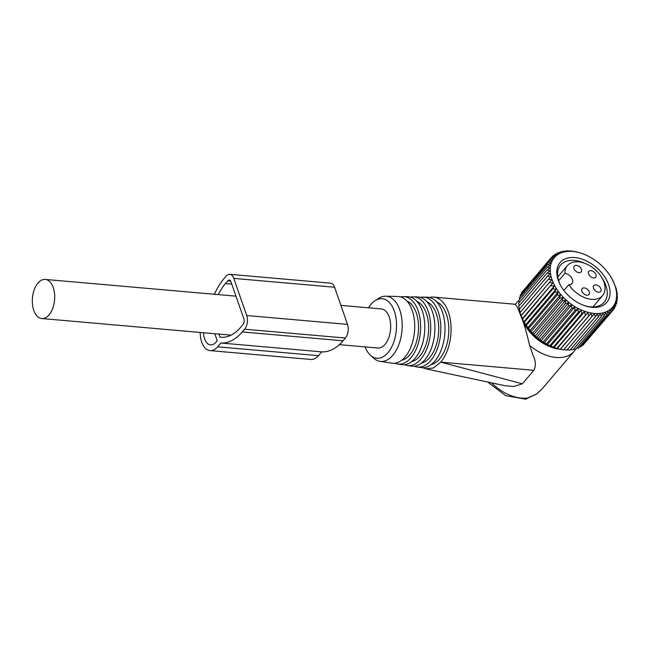 <?xml version="1.0" encoding="UTF-8"?>
<svg xmlns="http://www.w3.org/2000/svg" width="650" height="650" viewBox="0 0 650 650"><rect width="100%" height="100%" fill="white"/><g stroke="black" fill="none" stroke-linecap="round" stroke-linejoin="round"><path stroke-width="0.97" d="M339.332 344.654L377.772 348.034A19.638 11.107 -85 0 0 385.036 344.386A19.638 11.107 -85 0 0 390.504 322.944A19.638 11.107 -85 0 0 381.209 308.912L340.892 305.378M37.968 283.067A19.638 11.107 -85 0 0 32.5 304.509A19.638 11.107 -85 0 0 41.795 318.541A19.638 11.107 -85 0 0 49.059 314.901A19.638 11.107 -85 0 0 54.527 293.459A19.638 11.107 -85 0 0 45.232 279.427A19.638 11.107 -85 0 0 37.968 283.067M568.864 284.635A6.955 4.485 -139.5 0 0 571.984 283.498A6.955 4.485 -139.5 0 0 571.383 277.517A6.955 4.485 -139.5 0 0 564.939 273.366A23.108 14.918 -139.5 0 1 567.418 265.59A23.108 14.918 -139.5 0 1 588.38 264.948A23.108 14.918 -139.5 0 1 602.591 295.588A23.108 14.918 -139.5 0 1 581.628 296.229A23.108 14.918 -139.5 0 1 568.864 284.635L563.883 290.469M580.352 267.556A4.501 2.901 40.5 0 0 574.291 266.102A4.501 2.901 40.5 0 0 575.087 270.489A4.501 2.901 40.5 0 0 581.141 271.944A4.501 2.901 40.5 0 0 580.352 267.556M599.861 287.113A4.501 2.901 40.5 0 0 593.808 285.659A4.501 2.901 40.5 0 0 594.596 290.038A4.501 2.901 40.5 0 0 600.649 291.493A4.501 2.901 40.5 0 0 599.861 287.113M594.896 272.854A4.501 2.901 40.5 0 0 588.843 271.399A4.501 2.901 40.5 0 0 589.631 275.779A4.501 2.901 40.5 0 0 595.684 277.241A4.501 2.901 40.5 0 0 594.896 272.854M588.201 290.103A4.501 2.901 40.5 0 0 582.148 288.649A4.501 2.901 40.5 0 0 582.936 293.036A4.501 2.901 40.5 0 0 588.989 294.491A4.501 2.901 40.5 0 0 588.201 290.103M564.939 273.366L558.634 280.759M560.519 349.164L590.996 313.43L560.243 349.269L563.607 349.871L592.069 316.509L590.996 313.43M557.286 348.449L587.771 312.707L556.822 348.359L560.243 349.269M587.771 312.707L588.705 315.908M612.511 279.833A38.22 24.668 -139.5 0 1 603.972 312.593A38.22 24.668 -139.5 0 1 561.056 294.873A38.22 24.668 -139.5 0 1 552.126 261.024A38.22 24.668 -139.5 0 1 581.409 253.313A38.22 24.668 -139.5 0 1 605.808 270.002A38.22 24.668 -139.5 0 1 612.511 279.833L616.111 288.34L617.37 294.629L616.72 294.344L617.5 297.635L616.679 297.139L617.289 300.503L616.314 299.788L616.736 303.217L615.631 302.283L615.851 305.744L614.64 304.582L614.648 308.051L613.348 306.67L613.129 310.131L611.764 308.523L611.317 311.959L609.903 310.131L609.221 313.511L607.791 311.472L606.864 314.779L605.434 312.536L604.273 315.754L602.875 313.316L601.469 316.412L600.121 313.796L598.488 316.761L597.204 313.974L595.343 316.794L594.157 313.852L592.069 316.509M531.107 331.565L530.01 330.631L560.495 294.889L559.569 298.204L531.107 331.565L535.234 336.026L541.125 340.738L547.471 344.589L554.019 347.441L584.496 311.699L581.823 313.779L553.361 347.149M532.521 333.401L563.006 297.659L559.569 298.204M563.006 297.659L562.323 301.048L533.861 334.409M535.234 336.026L565.711 300.284L562.323 301.048M565.711 300.284L565.264 303.721L536.803 337.09M538.111 338.479L568.587 302.738L565.264 303.721M568.587 302.738L568.368 306.207L539.914 339.576M541.125 340.738L571.61 304.996L568.368 306.207M571.61 304.996L571.61 308.474L543.156 341.843M544.253 342.786L574.738 307.044L571.61 308.474M574.738 307.044L574.957 310.505L546.496 343.874M547.471 344.589L577.947 308.856L574.957 310.505M577.947 308.856L578.37 312.284L549.908 345.646M550.729 346.149L581.214 310.408L578.37 312.284M581.214 310.408L581.823 313.779M584.496 311.699L585.276 314.99M554.019 347.441L556.822 348.359M530.01 330.631L524.176 322.319A35.921 23.189 40.5 0 0 530.473 331.557A35.921 23.189 40.5 0 0 553.402 347.246L555.368 347.888M584.35 343.574L613.129 310.131M581.961 345.475L582.855 345.329L611.317 311.959M579.369 347.019L580.759 346.881L609.221 313.511M576.582 348.221L578.411 348.148L606.864 314.779M573.609 349.082L575.819 349.123L604.273 315.754M570.481 349.602L573.016 349.781L601.469 316.412M566.719 349.708L570.026 350.131L598.488 316.761M563.672 349.586L566.881 350.163L595.343 316.794M614.648 308.051L613.153 309.806M615.851 305.744L614.648 307.149M616.736 303.217L615.769 304.346M617.289 300.503L616.517 301.405M617.5 297.635L616.899 298.334M617.37 294.629L616.923 295.165M581.409 253.313L575.827 251.696L572.244 251.355M523.226 320.483L521.146 315.575L551.631 279.841L548.421 279.264L550.712 276.786L547.625 276.079L550.111 273.796L547.154 272.976L549.835 270.887L547.032 269.969L549.876 268.101L547.243 267.093L550.233 265.444L547.796 264.387L550.916 262.957L548.673 261.861L551.915 260.658L549.884 259.545L553.207 258.57L551.403 257.473L554.791 256.709L553.215 255.645L556.652 255.101L555.311 254.093L558.764 253.76L557.668 252.818L561.113 252.696L560.259 251.851L563.68 251.924L563.062 251.193L566.434 251.436L566.044 250.843L572.463 251.095M551.631 279.841L521.081 315.859A34.889 22.523 -139.5 0 1 520.845 314.844M522.364 318.654L552.849 282.912L549.543 282.49M552.849 282.912L522.527 319.101M523.876 321.726L554.361 285.984L550.981 285.732M554.361 285.984L552.719 288.957L524.266 322.327M525.663 324.764L556.148 289.023L552.719 288.957M556.148 289.023L554.751 292.126L526.289 325.496M527.719 327.738L558.196 292.004L554.751 292.126M558.196 292.004L557.034 295.222L528.58 328.583M560.495 294.889L557.034 295.222M601.388 272.456A30.68 19.801 40.5 0 0 566.938 258.229A30.68 19.801 40.5 0 0 560.089 284.521A30.68 19.801 40.5 0 0 565.467 292.419A30.68 19.801 40.5 0 0 585.049 305.809A30.68 19.801 40.5 0 0 608.554 299.618A30.68 19.801 40.5 0 0 601.388 272.456M521.146 315.575L519.959 312.634L548.421 279.264M520.236 312.528L519.163 309.449L547.625 276.079M519.634 309.538L518.7 306.337L547.154 272.976M519.155 305.809L518.57 303.339L547.032 269.969M519.171 302.632L518.781 300.463L547.243 267.093M519.553 299.569L519.334 297.749L547.796 264.387M520.301 296.619L520.219 295.23L548.673 261.861M521.422 293.816L521.422 292.914L549.884 259.545M522.917 291.159L551.403 257.473M566.044 250.843L565.597 251.371M563.062 251.193L562.461 251.891M560.259 251.851L559.488 252.744M557.668 252.818L556.701 253.947M555.311 254.093L554.109 255.499M553.215 255.645L551.72 257.392M584.642 263.283A28.633 18.484 40.5 0 0 560.633 265.046A28.633 18.484 40.5 0 0 560.373 285.058M584.48 305.622A28.633 18.484 40.5 0 0 604.199 302.209A28.633 18.484 40.5 0 0 602.152 278.216M575.697 349.115A37.635 24.294 -139.5 0 1 574.104 351.366A37.635 24.294 -139.5 0 1 529.555 345.296C527.044 334.149 524.485 325.211 521.877 318.484A34.889 22.523 -139.5 0 1 521.089 315.868M561.299 349.351A34.889 22.523 -139.5 0 1 521.877 318.484L517.457 307.271L515.369 304.549A37.635 24.294 -139.5 0 1 516.839 302.526A37.635 24.294 -139.5 0 1 518.806 300.584M422.776 367.721L425.888 368.859L504.879 385.678L513.784 386.49L522.324 383.809L533.845 370.305C535.982 366.048 535.827 361.286 533.366 356.021L529.555 345.296M525.598 399.189A6.549 4.322 82.4 0 0 527.662 397.987L536.624 393.981L525.598 399.189L505.659 395.631L487.671 382.013M574.104 351.366L542.165 388.814L536.624 393.981M533.845 370.305L440.716 362.131A35.994 20.369 -85 0 0 448.029 348.53A35.994 20.369 -85 0 0 433.704 297.099A35.994 20.369 -85 0 0 429.52 297.481M516.839 302.526L515.369 304.549M440.716 362.131L522.324 383.809M425.888 368.859L433.404 367.965L440.513 362.375M431.177 364.609A32.037 18.127 -85 0 0 446.111 346.824A32.037 18.127 -85 0 0 436.686 301.901M417.04 366.982L421.038 367.591A35.36 20.004 -85 0 0 442.008 347.758A35.36 20.004 -85 0 0 427.221 297.188L423.174 297.091A35.1 19.866 95 0 1 437.856 347.295A35.1 19.866 95 0 1 417.04 366.982A35.1 19.866 95 0 1 414.237 366.186M420.274 297.391A35.1 19.866 95 0 1 423.174 297.091M421.371 363.147A31.419 17.777 -85 0 0 436.061 345.694A31.419 17.777 -85 0 0 426.774 301.624M407.363 365.511L411.361 366.121A34.742 19.654 -85 0 0 431.966 346.629A34.742 19.654 -85 0 0 417.438 296.952L413.384 296.855A34.483 19.508 95 0 1 427.806 346.166A34.483 19.508 95 0 1 407.363 365.511A34.483 19.508 95 0 1 404.56 364.707M410.483 297.164A34.483 19.508 95 0 1 413.384 296.855M411.564 361.692A30.794 17.428 -85 0 0 426.018 344.573A30.794 17.428 -85 0 0 416.861 301.348M397.686 364.041L401.692 364.65A34.117 19.305 -85 0 0 421.923 345.507A34.117 19.305 -85 0 0 407.648 296.717L403.601 296.619A33.857 19.159 95 0 1 417.763 345.044A33.857 19.159 95 0 1 397.686 364.041A33.857 19.159 95 0 1 394.883 363.228M400.701 296.936A33.857 19.159 95 0 1 403.601 296.619M401.757 360.23A30.176 17.071 -85 0 0 415.976 343.444A30.176 17.071 -85 0 0 406.949 301.08M379.998 361.343L392.015 363.171A33.491 18.956 -85 0 0 411.873 344.386A33.491 18.956 -85 0 0 397.865 296.481L385.718 296.189A32.727 18.517 95 0 1 399.409 342.989A32.727 18.517 95 0 1 379.998 361.343A32.727 18.517 95 0 1 373.588 358.118L370.419 355.225A29.892 16.916 95 0 1 365.072 346.913M368.501 307.799A29.892 16.916 95 0 1 375.213 300.552L378.844 298.252A32.727 18.517 95 0 1 385.718 296.189M375.213 300.552A29.892 16.916 95 0 1 393.209 308.376A29.892 16.916 95 0 1 393.998 341.404A29.892 16.916 95 0 1 370.419 355.225M214.435 294.279A59.377 33.597 95 0 1 223.787 278.899L226.143 276.136A9.815 5.558 95 0 1 229.775 274.316A9.815 5.558 95 0 1 233.781 278.387L246.716 315.526A9.815 5.558 95 0 1 244.619 329.192L242.263 331.955A59.377 33.597 95 0 1 220.886 343.013L217.636 346.816A20.451 11.57 95 0 1 210.08 350.61A20.451 11.57 95 0 1 200.2 332.442M214.793 333.726L217.238 340.746L216.019 342.176A14.723 8.328 95 0 1 210.576 344.906A14.723 8.328 95 0 1 203.482 332.735M218.92 334.092L219.993 337.171L221.634 337.317M218.27 294.613A53.649 30.355 95 0 1 225.404 283.546L231.774 284.099M219.993 337.171A53.649 30.355 95 0 0 220.813 337.269A53.649 30.355 95 0 0 240.646 327.308L243.002 324.545A4.087 2.316 95 0 0 243.88 318.858L230.945 281.718A4.087 2.316 95 0 0 229.279 280.02A4.087 2.316 95 0 0 227.76 280.784L225.404 283.546M220.886 343.013L321.677 351.861L318.435 355.664A20.451 11.57 95 0 1 310.871 359.458L210.08 350.61M229.775 274.316L330.566 283.164A9.815 5.558 95 0 1 334.579 287.235L347.506 324.374A9.815 5.558 95 0 1 345.418 338.041L343.062 340.803A59.377 33.597 95 0 1 321.677 351.861M527.662 397.987A37.635 24.294 -139.5 0 1 491.546 382.834M217.636 346.816L318.435 355.664M242.263 331.955L343.062 340.803M244.619 329.192L345.418 338.041M246.716 315.526L347.506 324.374M233.781 278.387L334.579 287.235M227.76 280.784L230.636 281.036M231.043 335.156L41.795 318.541M235.974 296.164L45.232 279.427M602.591 295.588L592.922 306.922M567.418 265.59L557.749 276.933M515.352 304.265L433.704 297.099M542.165 388.814L536.339 394.331"/></g></svg>
